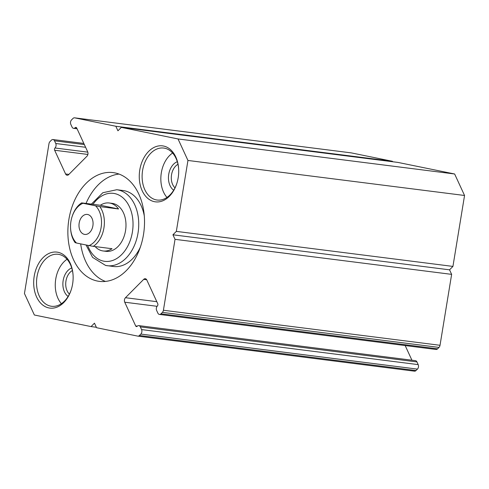 <?xml version="1.0" encoding="UTF-8"?>
<svg xmlns="http://www.w3.org/2000/svg" width="489" height="489" viewBox="0 0 489 489"><rect width="100%" height="100%" fill="white"/><g stroke="black" fill="none" stroke-linecap="round" stroke-linejoin="round"><path stroke-width="0.73" d="M105.172 251.199A24.181 16.767 -82.8 0 0 106.04 251.34A24.181 16.767 -82.8 0 0 125.63 230.081A24.181 16.767 -82.8 0 0 112.983 203.497A24.181 16.767 -82.8 0 0 112.115 203.357L109.236 202.99A24.181 16.767 97.2 0 1 118.546 208.968L99.817 206.59A24.181 16.767 97.2 0 1 103.925 227.972A24.181 16.767 97.2 0 1 93.313 246.34L89.059 245.588A22.17 15.373 -82.8 0 0 101.113 227.507A22.17 15.373 -82.8 0 0 95.569 205.838L83.002 203.271A22.17 15.373 -82.8 0 0 72.109 216.59A22.17 15.373 -82.8 0 0 70.948 221.346A22.17 15.373 -82.8 0 0 70.593 228.546A22.17 15.373 -82.8 0 0 76.492 243.021L75.117 242.63A24.181 16.767 97.2 0 1 70.636 229.109L70.593 228.546M144.304 216.01A38.289 26.553 -82.8 0 0 124.481 190.753A38.289 26.553 -82.8 0 0 123.112 190.527L116.773 189.726A38.289 26.553 97.2 0 1 118.142 189.952A38.289 26.553 97.2 0 1 138.167 232.043A38.289 26.553 97.2 0 1 107.146 265.698A38.289 26.553 97.2 0 1 105.777 265.472M97.348 281.041A54.817 38.008 -82.8 0 0 99.31 281.364A54.817 38.008 -82.8 0 0 143.711 233.18A54.817 38.008 -82.8 0 0 115.049 172.923A54.817 38.008 -82.8 0 0 113.087 172.599A54.817 38.008 -82.8 0 0 68.68 220.783A54.817 38.008 -82.8 0 0 97.348 281.041M96.339 327.257L91.064 326.585L94.456 323.174L96.553 327.709L137.721 336.114A3.227 2.237 -82.8 0 0 137.837 336.132A3.227 2.237 -82.8 0 0 139.426 335.497L140.838 334.079A3.227 2.237 -82.8 0 0 141.572 329.58L140.331 326.884A3.227 2.237 -82.8 0 0 138.931 325.637A3.227 2.237 -82.8 0 0 138.815 325.619A3.227 2.237 -82.8 0 0 137.226 326.255A1.614 1.119 97.2 0 1 136.431 326.573A1.614 1.119 97.2 0 1 136.376 326.56A1.614 1.119 97.2 0 1 135.673 325.937L124.732 302.208A3.227 2.237 97.2 0 1 125.471 297.709L143.705 279.36A3.227 2.237 97.2 0 1 145.294 278.724A3.227 2.237 97.2 0 1 146.81 279.995L157.751 303.724A1.614 1.119 97.2 0 1 157.385 305.967A3.227 2.237 -82.8 0 0 156.645 310.466L157.892 313.162A3.227 2.237 -82.8 0 0 159.402 314.427A3.227 2.237 -82.8 0 0 160.991 313.797L162.403 312.373A3.227 2.237 -82.8 0 0 163.412 310.258L175.031 239.329L451.634 274.366L440.021 345.295A3.227 2.237 97.2 0 1 439.006 347.41L162.403 312.373M84.352 144.585L54.505 140.801A3.227 2.237 -82.8 0 0 53.105 139.554A3.227 2.237 -82.8 0 0 52.989 139.536A3.227 2.237 -82.8 0 0 51.406 140.166L49.994 141.59A3.227 2.237 -82.8 0 0 48.979 143.705L24.45 293.516L34.364 315.008L91.064 326.585M392.661 161.743L392.447 161.291L115.844 126.26L74.676 117.849A3.227 2.237 -82.8 0 0 74.56 117.831A3.227 2.237 -82.8 0 0 72.971 118.466L71.559 119.884A3.227 2.237 -82.8 0 0 70.826 124.383L72.066 127.079A3.227 2.237 -82.8 0 0 73.582 128.344A3.227 2.237 -82.8 0 0 75.172 127.708A1.614 1.119 97.2 0 1 75.96 127.397A1.614 1.119 97.2 0 1 76.718 128.026L87.665 151.755A3.227 2.237 97.2 0 1 86.926 156.254L68.692 174.604A3.227 2.237 97.2 0 1 67.103 175.239A3.227 2.237 97.2 0 1 66.987 175.221A3.227 2.237 97.2 0 1 65.587 173.974L68.906 174.39M415.302 360.644A3.227 2.237 97.2 0 1 415.418 360.656A3.227 2.237 97.2 0 1 415.534 360.674A3.227 2.237 97.2 0 1 416.934 361.921L140.331 326.884M163.54 146.034A28.215 19.566 97.2 0 1 178.626 168.613A28.215 19.566 97.2 0 1 176.7 183.833A28.215 19.566 97.2 0 1 154.432 201.682A28.215 19.566 97.2 0 1 139.787 169.94A28.215 19.566 97.2 0 1 163.54 146.034M178.644 168.901A26.198 18.166 -82.8 0 0 164.659 148.204A26.198 18.166 -82.8 0 0 163.717 148.051A26.198 18.166 -82.8 0 0 142.495 171.077A26.198 18.166 -82.8 0 0 156.193 199.879A26.198 18.166 -82.8 0 0 157.134 200.032A26.198 18.166 -82.8 0 0 176.786 183.564M57.965 252.281A28.215 19.566 97.2 0 1 73.05 274.861A28.215 19.566 97.2 0 1 71.125 290.081A28.215 19.566 97.2 0 1 48.851 307.929A28.215 19.566 97.2 0 1 34.212 276.187A28.215 19.566 97.2 0 1 57.965 252.281M73.069 275.142A26.198 18.166 -82.8 0 0 59.083 254.451A26.198 18.166 -82.8 0 0 58.142 254.298A26.198 18.166 -82.8 0 0 36.919 277.324A26.198 18.166 -82.8 0 0 50.618 306.126A26.198 18.166 -82.8 0 0 51.559 306.279A26.198 18.166 -82.8 0 0 71.211 289.812M454.636 173.992L397.936 162.415L121.333 127.378L178.033 138.955L454.636 173.992L464.55 195.484L187.947 160.453L178.033 138.955M464.55 195.484L452.936 266.413L176.333 231.383L187.947 160.453M115.844 126.26L117.935 130.795L121.333 127.378M87.873 154.451L54.646 150.245L65.587 173.974M54.646 150.245A1.614 1.119 97.2 0 1 55.012 147.996A3.227 2.237 -82.8 0 0 55.752 143.497L85.599 147.281M54.505 140.801L55.752 143.497M176.333 231.383L172.935 234.793L175.031 239.329M452.936 266.413L449.544 269.83L451.634 274.366M160.991 313.797L437.594 348.834L439.006 347.41M437.594 348.834A3.227 2.237 97.2 0 1 436.011 349.464L159.402 314.427M411.927 360.216L405.173 345.558M141.572 329.58L418.174 364.617L416.934 361.921M418.174 364.617A3.227 2.237 97.2 0 1 417.441 369.116L140.838 334.079M139.426 335.497L416.029 370.534L417.441 369.116M416.029 370.534A3.227 2.237 97.2 0 1 414.44 371.169A3.227 2.237 97.2 0 1 414.324 371.151M351.047 152.855A3.227 2.237 97.2 0 1 351.163 152.868A3.227 2.237 97.2 0 1 351.279 152.886L74.676 117.849M392.447 161.291L351.279 152.886M67.03 259.268A26.198 18.166 -82.8 0 0 61.4 303.681M68.118 296.45A15.318 10.624 97.2 0 1 63.044 281.328A15.318 10.624 97.2 0 1 71.73 267.948M172.605 153.02A26.198 18.166 -82.8 0 0 166.975 197.434M173.693 190.203A15.318 10.624 97.2 0 1 168.619 175.08A15.318 10.624 97.2 0 1 177.305 161.7M177.984 164.286A13.301 9.224 -82.8 0 0 171.443 175.435A13.301 9.224 -82.8 0 0 174.995 187.868M72.409 270.533A13.301 9.224 -82.8 0 0 65.868 281.682A13.301 9.224 -82.8 0 0 69.42 294.115M119.047 174.072A54.817 38.008 -82.8 0 0 86.033 203.436M80.673 243.87A54.817 38.008 -82.8 0 0 105.447 281.426M86.015 244.965L92.592 257.385L105.624 265.448L113.491 266.505A38.289 26.553 -82.8 0 0 140.361 247.104M449.544 269.83L172.935 234.793M84.401 234.365A10.08 6.987 -82.8 0 0 84.762 234.427A10.08 6.987 -82.8 0 0 92.922 225.57A10.08 6.987 -82.8 0 0 87.653 214.488A10.08 6.987 -82.8 0 0 87.293 214.433A10.08 6.987 -82.8 0 0 79.132 223.29A10.08 6.987 -82.8 0 0 84.401 234.365M72.109 216.59L72.286 216.059A24.181 16.767 97.2 0 1 81.626 202.88L100.355 205.252A24.181 16.767 97.2 0 1 109.236 202.99M89.059 245.588L76.492 243.021M106.04 251.34L103.161 250.973A24.181 16.767 97.2 0 0 112.036 248.712L93.313 246.34M103.161 250.973A24.181 16.767 97.2 0 1 95.123 246.572M99.817 206.59L95.569 205.838M83.002 203.271L81.626 202.88M118.546 208.968L100.355 205.252M87.617 245.289A34.261 23.759 -82.8 0 0 103.546 261.132A34.261 23.759 -82.8 0 0 132.391 232.11A34.261 23.759 -82.8 0 0 114.609 193.558A34.261 23.759 -82.8 0 0 92.983 204.316M135.673 325.937L137.342 326.145M163.412 310.258L440.021 345.295M157.097 306.31L124.732 302.208M125.471 297.709L156.81 301.682M146.676 279.732L143.705 279.36M75.172 127.708L76.651 127.898M87.812 152.146L55.012 147.996M116.773 189.726L102.837 192.721L91.4 204.115M137.837 336.132L414.44 371.169M415.418 360.656L138.815 325.619M77.073 128.784L73.582 128.344M351.163 152.868L74.56 117.831M83.827 143.442L52.989 139.536"/></g></svg>

